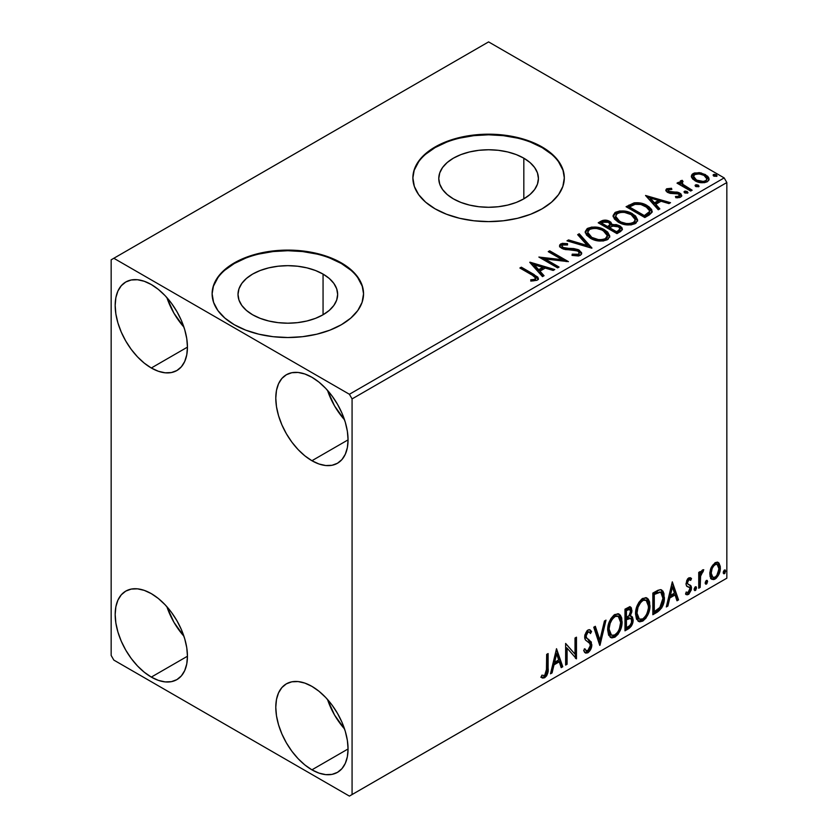<?xml version="1.0" encoding="UTF-8"?>
<svg xmlns="http://www.w3.org/2000/svg" width="838" height="838" viewBox="0 0 838 838"><rect width="100%" height="100%" fill="white"/><g stroke="black" fill="none" stroke-linecap="round" stroke-linejoin="round"><path stroke-width="1.26" d="M523.823 158.183L523.823 198.857L516.281 202.44L507.66 205.09L498.317 206.735L488.596 207.279L478.875 206.735L469.531 205.09L460.921 202.44L453.368 198.857A49.819 28.764 180 0 1 438.777 178.525A49.819 28.764 180 0 1 469.531 151.95A49.819 28.764 180 0 1 523.823 158.183L530.025 162.541L534.623 167.516L537.462 172.911L538.415 178.525L537.462 184.13L534.623 189.524L530.025 194.5L523.823 198.857L523.823 158.183A49.819 28.764 180 0 1 538.415 178.525A49.819 28.764 180 0 1 507.66 205.09A49.819 28.764 180 0 1 453.368 198.857L447.178 194.5L442.569 189.524L439.741 184.13L438.777 178.525L439.741 172.911L442.569 167.516L447.178 162.541L453.368 158.183L460.921 154.601L469.531 151.95L478.875 150.306L488.596 149.761L498.317 150.306L507.66 151.95L516.281 154.601L523.823 158.183M323.059 274.089L323.059 314.774L315.507 318.346L306.897 321.006L297.553 322.64L287.832 323.196L278.111 322.64L268.768 321.006L260.157 318.346L252.605 314.774A49.819 28.764 180 0 1 238.013 294.431A49.819 28.764 180 0 1 268.768 267.856A49.819 28.764 180 0 1 323.059 274.089L329.261 278.446L333.859 283.422L336.698 288.817L337.651 294.431L336.698 300.046L333.859 305.441L329.261 310.416L323.059 314.774L323.059 274.089A49.819 28.764 180 0 1 337.651 294.431A49.819 28.764 180 0 1 306.897 321.006A49.819 28.764 180 0 1 252.605 314.774L246.414 310.416L241.805 305.441L238.966 300.046L238.013 294.431L238.966 288.817L241.805 283.422L246.414 278.446L252.605 274.089L260.157 270.517L268.768 267.856L278.111 266.222L287.832 265.667L297.553 266.222L306.897 267.856L315.507 270.517L323.059 274.089M363.545 294.128A75.713 43.712 0 0 0 341.37 263.52L341.37 262.902A75.713 43.712 180 0 1 363.545 293.813A75.713 43.712 180 0 1 316.806 334.194A75.713 43.712 180 0 1 234.294 324.725L245.764 330.162L258.858 334.194L273.062 336.687L287.832 337.525L302.602 336.687L316.806 334.194L329.9 330.162L341.37 324.725L350.787 318.094L357.784 310.542L362.089 302.34L363.545 293.813L362.089 285.287L357.784 277.085L350.787 269.532L341.37 262.902L329.9 257.465L316.806 253.432L302.602 250.939L287.832 250.101L273.062 250.939L258.858 253.432L245.764 257.465L234.294 262.902L224.877 269.532L217.88 277.085L213.575 285.287L212.119 293.813L213.575 302.34L217.88 310.542L224.877 318.094L234.294 324.725A75.713 43.712 180 0 1 212.119 293.813A75.713 43.712 180 0 1 258.858 253.432A75.713 43.712 180 0 1 341.37 262.902L341.37 263.52A75.713 43.712 0 0 0 259.11 253.987A75.713 43.712 0 0 0 212.119 294.128M564.309 178.211A75.713 43.712 0 0 0 542.134 147.614L542.134 146.996A75.713 43.712 180 0 1 564.309 177.907A75.713 43.712 180 0 1 517.57 218.289A75.713 43.712 180 0 1 435.058 208.809L446.539 214.245L459.622 218.289L473.826 220.771L488.596 221.62L503.366 220.771L517.57 218.289L530.664 214.245L542.134 208.809L551.551 202.188L558.548 194.626L562.853 186.434L564.309 177.907L562.853 169.37L558.548 161.179L551.551 153.616L542.134 146.996L530.664 141.559L517.57 137.516L503.366 135.033L488.596 134.185L473.826 135.033L459.622 137.516L446.539 141.559L435.058 146.996L425.641 153.616L418.644 161.179L414.339 169.37L412.883 177.907L414.339 186.434L418.644 194.626L425.641 202.188L435.058 208.809A75.713 43.712 180 0 1 412.883 177.907A75.713 43.712 180 0 1 459.622 137.516A75.713 43.712 180 0 1 542.134 146.996L542.134 147.614A75.713 43.712 0 0 0 459.873 138.081A75.713 43.712 0 0 0 412.883 178.211M327.501 699.437A51.108 29.508 -120 0 0 344.533 728.945L334.551 715.034L327.501 699.437M311.925 769.829A51.108 29.508 60 0 1 278.541 724.786A51.108 29.508 60 0 1 286.376 683.839A51.108 29.508 60 0 1 311.925 686.374L318.974 691.245L325.752 697.53L332.005 704.988L337.473 713.348L341.977 722.262L345.308 731.406L347.372 740.425L348.063 748.963L311.925 769.829L304.875 764.958L298.098 758.662L291.844 751.204L286.376 742.856L281.882 733.931L278.541 724.786L276.477 715.778L275.786 707.23L276.477 699.489L278.541 692.858L281.882 687.569L286.376 683.839L291.844 681.807L298.098 681.566L304.875 683.106L311.925 686.374A51.108 29.508 60 0 1 345.308 731.406A51.108 29.508 60 0 1 337.473 772.353L332.005 774.385L325.752 774.637L318.974 773.097L311.925 769.829L348.063 748.963L347.372 756.704L345.308 763.345L341.977 768.624L337.473 772.353A51.108 29.508 60 0 1 311.925 769.829M166.888 297.605A51.108 29.508 -120 0 0 183.92 327.113L173.948 313.203L166.888 297.605M151.311 367.997A51.108 29.508 60 0 1 117.928 322.965A51.108 29.508 60 0 1 125.763 282.008A51.108 29.508 60 0 1 151.311 284.543L158.361 289.414L165.138 295.699L171.392 303.167L176.87 311.516L181.364 320.43L184.695 329.575L186.759 338.594L187.45 347.131L151.311 367.997L144.262 363.126L137.484 356.841L131.231 349.373L125.763 341.024L121.269 332.099L117.928 322.965L115.864 313.946L115.173 305.409L115.864 297.668L117.928 291.027L121.269 285.737L125.763 282.008L131.231 279.986L137.484 279.735L144.262 281.275L151.311 284.543A51.108 29.508 60 0 1 184.695 329.575A51.108 29.508 60 0 1 176.87 370.532L171.392 372.554L165.138 372.805L158.361 371.265L151.311 367.997L187.45 347.131L186.759 354.872L184.695 361.513L181.364 366.803L176.87 370.532A51.108 29.508 60 0 1 151.311 367.997M327.501 390.33A51.108 29.508 -120 0 0 344.533 419.838L334.551 405.938L327.501 390.33M311.925 460.722A51.108 29.508 60 0 1 278.541 415.69A51.108 29.508 60 0 1 286.376 374.743A51.108 29.508 60 0 1 311.925 377.268L318.974 382.138L325.752 388.434L332.005 395.892L337.473 404.241L341.977 413.165L345.308 422.3L347.372 431.319L348.063 439.866L311.925 460.722L304.875 455.851L298.098 449.566L291.844 442.097L286.376 433.749L281.882 424.835L278.541 415.69L276.477 406.671L275.786 398.134L276.477 390.393L278.541 383.752L281.882 378.462L286.376 374.743L291.844 372.711L298.098 372.46L304.875 373.999L311.925 377.268A51.108 29.508 60 0 1 345.308 422.31A51.108 29.508 60 0 1 337.473 463.257L332.005 465.289L325.752 465.53L318.974 463.99L311.925 460.722L348.063 439.866L347.372 447.597L345.308 454.238L341.977 459.528L337.473 463.257A51.108 29.508 60 0 1 311.925 460.722M166.888 606.702A51.108 29.508 -120 0 0 183.92 636.21L173.948 622.309L166.888 606.702M151.311 677.094A51.108 29.508 60 0 1 117.928 632.062A51.108 29.508 60 0 1 125.763 591.115A51.108 29.508 60 0 1 151.311 593.639L158.361 598.51L165.138 604.806L171.392 612.264L176.87 620.612L181.364 629.537L184.695 638.671L186.759 647.69L187.45 656.238L151.311 677.094L144.262 672.223L137.484 665.938L131.231 658.469L125.763 650.12L121.269 641.206L117.928 632.062L115.864 623.043L115.173 614.505L115.864 606.764L117.928 600.123L121.269 594.833L125.763 591.115L131.231 589.083L137.484 588.831L144.262 590.371L151.311 593.639A51.108 29.508 60 0 1 184.695 638.682A51.108 29.508 60 0 1 176.87 679.628L171.392 681.661L165.138 681.902L158.361 680.362L151.311 677.094L187.45 656.238L186.759 663.968L184.695 670.61L181.364 675.899L176.87 679.628A51.108 29.508 60 0 1 151.311 677.094M587.689 232.294L589.543 229.476C594.456 227.779 599.034 228.187 603.245 230.701L607.351 235.688L605.392 238.631C600.532 240.317 595.996 239.909 591.806 237.405L587.689 232.294L587.679 233.519L591.806 238.641L589.418 236.903L587.689 233.32M111.161 259.811L111.161 655.463L113.832 660.093L349.404 796.1L726.839 578.189L352.075 794.55L352.075 398.909L726.839 182.537L726.839 578.189L726.839 182.537L724.168 177.907L349.404 394.269L113.832 258.272L488.596 41.9L724.168 177.907L488.596 41.9L111.161 259.811L111.161 655.463L113.832 660.093L349.404 796.1L352.075 794.55L352.075 398.909L349.404 394.269L113.832 258.272L111.161 259.811M717.632 562.204L718.952 563.073L715.076 562.707L711.179 567.577L709.859 572.469L710.09 576.607L711.651 579.194L713.861 579.592L716.281 578.199L719.067 573.988L720.188 570.091L720.282 566.446L718.952 563.073L717.307 562.13L715.076 562.707L711.179 567.577L709.786 573.988L711.933 579.383L715.076 579.079C718.627 576.083 720.387 572.354 720.355 567.892L718.197 562.445M698.735 588.234L700.17 587.396L700.631 575.318L701.689 572.71L703.092 571.851L703.532 569.704L701.825 570.605L700.17 573.915L700.17 571.589L698.735 572.417L698.735 588.234L700.17 587.396L700.4 576.534L703.773 569.777L702.684 569.861L700.17 573.915L700.17 571.589L698.735 572.417L698.735 588.234M689.433 579.592L687.768 579.184L690.68 580.399L691.528 578.555L690.187 577.686L691.528 578.555L688.742 577.906L687.548 578.974L686.029 584.254L686.804 586.244L689.747 587.71L689.978 589.973L688.323 592.581L686.343 592.057L685.526 593.995L687.16 594.833L688.836 594.205L691.35 589.784L691.057 585.93L688.082 584.275L687.443 582.735L688.522 580.032L689.423 579.634L690.68 580.399L691.528 578.555L690.344 577.738L688.742 577.906L685.997 583.646L686.458 585.814L689.747 587.71L690.083 589.02L688.323 592.581L686.343 592.057L685.526 593.995L686.144 594.582M657.202 612.211L661.779 607.812L664.031 601.506L663.968 593.587L662.921 591.125L660.721 589.68L657.956 590.277L652.844 593.084L652.844 614.725L657.202 612.211L656.133 611.593L652.844 613.489L656.133 611.593L657.202 612.211C662.198 608.535 664.597 603.643 664.377 597.525L661.758 590.046L660.145 589.659L652.844 593.084L652.844 614.725L657.202 612.211M624.98 630.815L631.255 626.227L633.151 619.952L632.439 617.04L630.197 616.129L631.852 611.866L631.37 607.812L629.422 606.88L624.98 609.174L624.98 630.815L628.73 628.647C631.653 626.436 633.13 623.535 633.151 619.952L631.779 616.412L630.197 616.129L631.946 610.514L630.658 607.037L624.98 609.174L624.98 630.815M599.757 645.375L606 620.13L604.439 621.042L599.882 640.085L595.326 626.3L593.754 627.212L599.998 645.239L606 620.13L604.439 621.042L599.882 640.085L595.326 626.3L593.754 627.212L599.757 645.375M567.085 664.241L567.085 648.141L576.46 658.825L576.46 637.194L575.015 638.022L575.015 654.164L565.64 643.437L565.64 665.068L567.085 664.241L565.64 663.832L567.085 664.241L567.085 648.141L576.46 658.825L576.46 637.194L575.015 638.022L575.015 654.164L565.64 643.437L565.64 665.068L567.085 664.241M541.139 677.272L544.679 677.733L543.611 677.114L546.428 673.375L547.036 667.551C547.612 671.144 546.47 674.328 543.611 677.114L544.679 677.733C547.539 674.946 548.681 671.762 548.104 668.169L547.036 667.551L547.036 654.174L547.036 667.551L548.104 668.169L548.104 653.556L546.669 654.394L546.407 672.736L544.669 675.522L541.872 675.187L541.139 677.272L542.678 678.099L544.679 677.733L546.617 675.826L547.738 673.176L548.104 653.556L546.669 654.394L546.669 668.787L544.669 675.522L541.872 675.187L541.139 677.272L541.861 677.764M556.516 648.706L550.514 673.804L552.074 672.904L554.002 664.859L559.271 661.821L561.198 667.645L562.759 666.734L556.516 648.706L550.514 673.804L552.074 672.904L554.002 664.859L559.271 661.821L561.198 667.645L562.759 666.734L556.516 648.706M589.25 632.124L586.883 631.601L589.25 632.124L590.465 633.538L591.586 631.559L590.099 629.862L587.972 629.987L584.62 636.974L585.364 639.834L589.921 643.605L590.392 645.459L587.773 650.634L586.286 650.686L584.83 648.717L583.667 650.498L585.437 652.97L587.878 652.792L590.256 650.225L591.586 646.821L591.293 642.013L586.747 638.137L586.066 636.052L587.532 632.512L589.198 632.093L590.465 633.538L591.586 631.559L589.198 629.621L587.113 630.637L584.809 635.11L584.809 638.566L585.657 640.201L589.68 643.259L590.381 645.836L589.722 648.319L587.773 650.634L585.909 650.393L584.83 648.717L583.667 650.498L584.495 652.048L585.72 653.095L587.878 652.792L586.799 652.174L584.934 652.572M607.686 630.071L608.639 635.204L611.73 637.928L614.914 637.184L618.098 634.219L620.937 628.626L622.005 623.65L621.702 617.994L620.361 615.165L618.025 613.709L613.961 615.061L610.881 618.622L608.524 624.142L607.686 630.071L610.651 637.529L614.914 637.184C619.795 632.952 622.194 627.777 622.1 621.649L619.146 614.118L614.799 614.495C609.949 618.769 607.581 623.964 607.686 630.071M635.55 613.992L636.503 619.114L639.604 621.838L642.777 621.094L645.962 618.14L648.801 612.536L649.869 607.56L649.565 601.904L648.235 599.076L645.889 597.62L641.824 598.971L638.745 602.532L636.388 608.053L635.55 613.992L638.514 621.44L642.777 621.094C647.659 616.862 650.058 611.688 649.963 605.56L647.009 598.028L642.673 598.405C637.823 602.679 635.445 607.875 635.55 613.992M672.306 581.855L666.304 606.953L667.876 606.052L669.792 598.007L675.061 594.97L676.989 600.794L678.55 599.882L672.306 581.855L666.304 606.953L667.876 606.052L669.792 598.007L675.061 594.97L676.989 600.794L678.55 599.882L672.306 581.855M694.168 589.344L694.849 590.581L695.886 589.983L696.273 586.935L695.1 587.04L694.241 588.685L695.372 590.455L696.567 587.951L695.372 586.841L694.168 589.344M705.219 582.965L705.9 584.201L706.937 583.604L707.324 580.556L706.151 580.661L705.282 582.295L706.424 584.076L707.618 581.572L706.424 580.462L705.219 582.965M723.236 572.564L723.917 573.8L724.954 573.202L725.341 570.154L724.168 570.259L723.309 571.893L724.441 573.674L725.635 571.17L724.441 570.06L723.236 572.564M691.486 177.111L692.733 179.07L696.242 181.385L704.308 182.705L707.282 181.741L708.948 180.023L708.875 178.044L707.628 176.2L700.997 172.9L694.419 172.984L692.104 174.325L691.319 176.158L694.943 180.725C698.798 182.998 702.904 183.333 707.282 181.741L709.105 179.175L705.512 174.629L699.248 172.618L693.11 173.56L691.486 177.111L691.319 176.148M690.701 191.043L692.146 190.205L682.373 184.035L681.682 182.537L683.054 181.595L682.279 180.348L680.079 181.333L680.466 183.47L678.455 182.296L677.01 183.134L690.701 191.043L692.146 190.205L683.064 184.706L682.163 181.825L683.054 181.595L682.279 180.348L680.718 180.715L679.922 181.951L680.466 183.47L678.455 182.296L677.01 183.134L690.701 191.043M668.556 190.917L669.007 192.782L668.556 189.681L671.846 189.451L671.51 188.278L671.51 189.409L671.51 188.278L666.482 188.948L665.801 190.226L667.038 192.038L670.201 193.369L676.758 193.369L679.073 194.437L678.853 196.218L675.428 196.521L675.878 197.737L679.66 197.538L681.65 196.123L680.98 193.945L678.581 192.489L668.703 191.357L668.284 189.891L671.846 189.451L671.51 188.278L666.786 188.76L666.786 189.996L669.237 189.44M649.178 215.02L652.121 212.171L651.639 209.521L648.78 206.598L643.196 203.749L634.492 202.806L626.08 206.714L644.82 217.534L649.178 215.02L652.226 211.417L647.219 205.603C643.594 203.257 639.205 202.356 634.052 202.89L626.08 206.714L644.82 217.534L649.178 215.02M605.382 221.347L600.867 222.51C603.863 220.939 606.848 221.002 609.823 222.699L609.823 221.462C606.848 219.766 603.863 219.703 600.867 221.274L600.867 222.51L599.285 223.421L600.867 222.51L600.867 221.274L598.217 222.803L616.957 233.624L622.33 229.748L622.016 227.81L619.806 225.831L616.202 224.584L612.054 224.773L610.85 222.164L606.618 220.279L602.889 220.373L598.217 222.803L616.957 233.624L620.696 231.456L622.425 229.151L619.806 225.831L612.107 224.291M591.722 248.184L579.236 233.76L577.665 234.661L587.323 245.503L568.552 239.93L566.98 240.831L591.963 248.048L579.236 233.76L577.665 234.661L587.323 245.503L568.552 239.93L566.98 240.831L591.722 248.184M559.051 267.05L545.119 258.994L568.426 261.634L549.686 250.813L548.241 251.651L562.225 259.717L538.876 257.057L557.616 267.877L559.051 267.05L545.119 258.994L568.426 261.634L549.686 250.813L548.241 251.651L562.225 259.717L538.876 257.057L557.616 267.877L559.051 267.05M532.36 275.21L535.094 276.969L535.807 278.405L534.634 279.4L530.716 279.798L531.428 281.055L537.127 280.259L538.394 278.75L537.776 277.106L521.341 267.186L519.895 268.013L532.36 275.21L535.817 278.206L533.974 279.546L530.716 279.798L531.428 281.055L537.127 280.259L538.405 278.53L533.995 274.487L521.341 267.186L519.895 268.013L532.36 275.21M529.752 262.325L542.479 276.613L544.051 275.712L539.965 271.135L545.234 268.087L553.164 270.444L554.735 269.543L529.983 262.189L542.479 276.613L544.051 275.712L539.965 271.135L545.234 268.087L553.164 270.444L554.735 269.543L529.752 262.325M580.325 255.318L581.541 254.071L581.562 252.626L578.272 249.64L573.737 248.572L565.053 248.184L562.382 246.927L562.015 245.597L562.623 245.01L567.535 244.947L567.515 243.638L562.235 243.355L559.679 244.968L560.423 247.367L563.408 249.096L577.738 250.929L579.226 252.552L578.566 254.092L576.89 254.689L572.239 254.165L572.019 255.391L578.45 255.978L580.325 255.318L581.677 253.369L579.205 250.112L563.105 247.472L561.921 245.984L562.623 245.01L567.535 244.947L567.515 243.638L560.727 243.889L559.543 245.639L561.743 248.352L565.336 249.567L575.434 250.133L577.738 250.929L579.268 252.877L578.293 254.27L572.239 254.165L572.019 255.391L580.325 255.318M590.371 238.243L596.237 240.537L603.245 240.998L608.147 239.186L609.739 235.939L607.644 232.032L603.821 229.392L598.772 227.538L591.701 227.077L587.145 228.648L585.238 231.592L586.485 235.038L590.371 238.243C595.64 241.365 601.296 241.847 607.361 239.71L609.75 236.253L604.69 229.874C599.38 226.689 593.671 226.208 587.553 228.397L585.228 231.885L590.371 238.243M618.235 222.154L624.111 224.448L631.108 224.909L636.011 223.097L637.603 219.849L635.508 215.942L630.773 212.852L624.341 211.04L619.575 210.987L615.008 212.559L613.112 215.502L614.348 218.948L618.235 222.154C623.503 225.275 629.17 225.757 635.235 223.62L637.613 220.164L632.564 213.784C627.243 210.61 621.534 210.118 615.417 212.307L613.091 215.795L618.235 222.154M645.543 195.474L658.27 209.762L659.841 208.861L655.756 204.273L661.025 201.235L668.954 203.592L670.526 202.691L645.543 195.474L658.27 209.762L659.841 208.861L655.756 204.273L661.025 201.235L668.954 203.592L670.526 202.691L645.543 195.474M684.384 192.604L684.457 191.315L685.107 193.054L687.946 192.73L687.223 191.525L685.117 191.095L684.08 191.703L684.814 192.908L687.579 193.117L687.988 192.541M695.435 186.225L695.509 184.936L696.158 186.675L698.997 186.35L698.274 185.146L696.169 184.716L695.131 185.324L695.865 186.528L698.63 186.738L699.039 186.162M713.452 175.823L713.526 174.534L714.175 176.273L717.014 175.949L716.291 174.744L714.186 174.314L713.148 174.922L713.882 176.127L716.647 176.336L717.056 175.76M562.853 169.988L558.548 161.797M551.551 154.234L542.134 147.614L530.664 142.177M517.57 138.134L503.366 135.651L488.596 134.803L473.826 135.651L459.622 138.134M446.539 142.177L435.058 147.614L425.641 154.234M418.644 161.797L414.339 169.988M362.089 285.905L357.784 277.703M350.787 270.15L341.37 263.52L329.9 258.083M316.806 254.05L302.602 251.557L287.832 250.719L273.062 251.557L258.858 254.05M245.764 258.083L234.294 263.52L224.877 270.15M217.88 277.703L213.575 285.905M538.384 279.504L535.744 276.781L520.964 268.631L521.341 267.186L521.341 268.422L533.995 275.723L533.995 274.487L533.995 275.723L538.279 279.127M535.712 279.892L530.716 281.034L533.974 280.782L533.974 279.546L533.974 280.782L535.189 280.395L535.817 278.206M530.988 263.729L553.321 270.36L530.988 263.729M539.965 272.371L539.965 271.135L539.965 272.371L543.317 276.131L539.965 272.371M534.382 266.107L538.666 270.904L542.689 268.569L542.689 267.332L542.689 268.569L538.666 270.904L538.666 269.668L538.666 270.904L534.382 266.107L534.382 264.871L542.689 267.332L538.666 269.668L534.382 264.871L534.382 266.107M541.128 258.355L562.225 260.953L562.225 259.717L562.225 260.953L541.128 258.355M549.319 252.269L549.686 250.813L549.686 252.049L566.205 261.592L549.319 252.269M545.119 260.23L545.119 258.994L545.119 260.23L557.982 267.668L545.119 260.23M578.293 255.506L572.228 255.443L572.239 254.165L572.239 255.401L578.293 255.506L579.268 252.877M559.658 246.257L560.727 243.889L560.727 245.125L567.515 244.874L567.515 243.638L567.515 244.947L562.235 244.591L560.371 245.366L559.543 246.822M561.921 245.984L563.105 248.708L563.105 247.472L563.105 248.708L566.404 249.598L566.404 248.362L566.404 249.598L570.05 249.651L570.05 248.415L570.05 249.651L579.205 251.348L579.205 250.112L579.205 251.348L581.593 253.945M581.562 253.862L580.043 251.892L577.225 250.489M576.125 250.185L565.053 249.42L562.382 248.163L562.015 246.833M560.067 245.628L559.679 246.204M579.257 254.249L578.566 255.328M568.394 241.25L568.552 239.93L568.552 241.166L587.323 246.739L587.323 245.503L587.323 246.739L568.394 241.25M578.398 235.478L579.236 234.996L579.236 233.76L579.236 234.996L590.727 247.88L579.236 234.996L578.398 235.478M585.28 232.524L587.553 229.633L587.553 228.397L587.553 229.633C593.671 227.444 599.38 227.926 604.69 231.11L604.69 229.874L604.69 231.11L609.697 236.861M589.481 228.795L586.15 230.743L585.238 232.828M609.739 237.175L608.702 234.493L605.507 231.602L600.93 229.392L596.447 228.365M594.142 228.198L590.759 228.46M607.1 235.719L607.288 236.347M607.341 237.144L605.727 239.658L602.082 240.883L596.488 240.485L591.806 238.641C595.996 241.145 600.532 241.554 605.392 239.867L607.351 236.924L607.351 235.688M605.392 238.631L605.392 239.867L605.392 238.631L602.082 239.647L598.301 239.574L591.806 237.405L591.806 238.641L591.806 237.405L587.951 233.624L587.826 231.424L589.543 229.476L592.895 228.47L596.698 228.512L601.82 229.958L605.633 232.44L607.1 234.483L607.068 236.965L605.392 238.631M612.054 224.773L609.823 221.462L609.823 222.699L612.054 226.009L612.054 224.773L612.054 226.009L619.806 227.067L619.806 225.831L619.806 227.067L622.33 229.748M622.341 229.811L620.707 227.664L618.14 226.312L612.054 226.009M622.016 229.046L621.461 228.324M614.107 225.705L613.06 225.82M612.054 225.087L610.368 223.034L606.597 221.504M619.984 229.968L616.475 232.912L609.509 228.889L609.509 227.653L612.746 226.04L618.36 226.669L619.984 228.753L618.119 230.722L618.119 231.958L619.984 229.989L619.984 228.753M619.408 231.068L618.811 231.539M609.928 226.019L608.964 226.951M608.315 227.36L608.315 226.124L607.581 227.779L608.315 227.36L607.581 227.779L601.579 224.312L601.579 223.076L603.067 222.217L608.419 222.311L610.033 224.312L608.315 226.124L608.315 227.36L610.033 225.548L610.033 224.312M607.581 226.543L601.579 223.076L601.579 224.312L607.581 227.779L607.581 226.543L601.579 223.076L605.005 221.536L608.419 222.311L609.75 223.474L609.928 224.783L607.581 226.543M618.119 230.722L616.475 231.676L616.475 232.912L618.119 231.958L618.119 230.722L616.475 231.676L609.509 227.653L609.509 228.889L616.475 232.912L616.475 231.676L609.509 227.653L613.458 225.862L617.156 226.124L619.01 227.108L619.984 228.732L618.119 230.722M613.154 216.434L615.417 213.543L615.417 212.307L615.417 213.543C621.534 211.354 627.243 211.846 632.564 215.02L632.564 213.784L632.564 215.02L637.571 220.771M617.344 212.705L614.024 214.654L613.112 216.738M637.603 221.085L636.566 218.414L633.381 215.523L628.793 213.302L624.31 212.276M622.005 212.108L618.622 212.381M634.963 219.629L635.152 220.237M635.204 221.054L634.397 222.887L631.737 224.427L624.352 224.395L618.392 221.724L616.422 219.828L615.563 217.231M615.553 216.204L615.553 217.451L619.67 222.552L619.67 221.316L619.67 222.552C623.86 225.055 628.395 225.464 633.266 223.777L633.266 222.541C628.395 224.228 623.86 223.819 619.67 221.316L615.553 216.204L617.407 213.386C622.33 211.689 626.897 212.098 631.119 214.612L635.214 219.608L633.266 223.777L635.214 219.608M651.639 210.757L647.219 206.839L639.488 204.063L633.319 204.304L627.149 207.332L628.919 206.305L628.919 205.069L628.919 206.305L634.052 204.126L634.052 202.89L634.052 204.126C639.205 203.592 643.594 204.493 647.219 206.839L647.219 205.603L647.219 206.839L652.163 212.035M649.67 212.077L649.125 213.606L646.852 215.356M645.889 215.932L645.889 214.696L644.338 215.586L644.338 216.822L645.889 215.932L649.261 213.428L649.261 212.192L644.338 216.822L629.443 208.222L644.338 216.822L644.338 215.586L629.443 206.986L629.443 208.222L629.443 206.986L635.068 204.357C639.237 203.812 642.809 204.503 645.773 206.431L649.67 210.904L649.261 213.428L649.67 210.904M646.779 196.878L669.112 203.508L646.779 196.878M655.756 205.519L655.756 204.273L655.756 205.519L659.108 209.28L655.756 205.519M650.173 199.255L654.457 204.053L658.49 201.717L658.49 200.481L658.49 201.717L654.457 204.053L654.457 202.817L654.457 204.053L650.173 199.255L650.173 198.019L658.49 200.481L654.457 202.817L650.173 198.019L650.173 199.255M668.096 191.588L668.556 189.681M670.589 192.07L669.007 191.546L669.007 192.782L670.589 193.306L670.589 192.07L670.589 193.306L673.448 193.285L673.448 192.049L670.589 192.07M677.188 192.101L673.448 192.049L673.448 193.285L677.188 193.337L677.188 192.101L677.188 193.337L679.775 194.29L679.775 193.054L677.188 192.101M677.324 197.841L678.853 197.454L678.853 196.218L675.428 196.521L675.878 197.737L680.697 197.098L681.765 195.589L679.775 193.054L679.775 194.29L681.64 196.165M665.938 190.792L666.786 188.76L665.801 190.153L667.624 192.415L670.201 193.369L678.413 193.924L679.471 195.338L678.853 197.454L679.471 195.338M670.274 189.43L667.268 189.776L665.896 190.875M679.419 196.27L679.031 197.328L677.219 197.852M681.661 196.239L677.911 193.505L669.353 192.96L668.284 191.127M680.98 195.181L680.435 194.709M684.457 191.315L684.457 192.551L687.223 192.761L687.223 191.525L684.457 191.315L684.038 191.912M687.579 193.117L687.223 191.525L687.652 193.075M687.694 193.107L684.332 192.635M686.615 192.489L685.893 192.342M678.078 183.752L678.455 182.296L678.455 183.532L680.466 184.706L680.466 183.47L680.466 184.706L678.078 183.752M680.047 182.632L680.718 180.715L680.718 181.951L682.279 181.584L682.279 180.348L682.373 181.731L680.885 181.867L679.953 182.925M681.671 183.878L682.163 181.825M682.163 183.061L683.064 185.942L683.064 184.706L683.064 185.942L687.537 188.791L687.537 187.555L687.537 188.791L691.078 190.823L683.316 186.141L681.682 183.773M695.509 184.936L695.509 186.172L698.274 186.382L698.274 185.146L695.509 184.936L695.09 185.533M698.63 186.738L698.274 185.146L698.703 186.696M698.745 186.727L695.383 186.256M697.666 186.109L696.944 185.952M694.43 174.21L691.392 176.766L693.11 174.796L693.11 173.56L693.11 174.796L699.248 173.864L699.248 172.618L699.248 173.864L705.512 175.865L705.512 174.629L705.512 175.865L709.032 179.782L707.628 177.436L704.15 175.163L700.128 173.979L695.781 173.895M706.811 179.604L705.596 182.014L700.788 182.642L695.53 180.579L694.011 179.018L693.634 177.09M693.56 176.347L693.56 177.583L696.399 181.134L696.399 179.898L696.399 181.134C699.227 182.852 702.296 183.145 705.596 182.014L705.596 180.778C702.296 181.909 699.227 181.616 696.399 179.898L693.56 176.347L694.786 174.534C698.138 173.445 701.238 173.749 704.088 175.467L706.874 178.882L705.596 182.014L706.874 178.882M713.526 174.534L713.526 175.771L716.291 175.98L716.291 174.744L713.526 174.534L713.107 175.132M716.647 176.336L716.291 174.744L716.72 176.294M716.762 176.326L713.4 175.854M715.683 175.708L714.961 175.551M542.689 267.332L538.666 269.668L534.382 264.871L542.689 267.332M631.119 214.612L634.366 217.346L635.173 220.132L633.591 222.332L629.946 223.557L626.175 223.484L621.084 222.049L617.292 219.577L615.584 216.665L616.789 213.805L620.759 212.381L624.572 212.423L631.119 214.612M629.443 206.986L635.068 204.357L640.892 204.472L647.816 207.845L649.251 209.479L649.586 211.522L644.338 215.586L629.443 206.986M658.49 200.481L654.457 202.817L650.173 198.019L658.49 200.481M704.088 175.467L706.874 178.735L706.015 180.495L703.344 181.458L696.87 180.16L694.293 178.201L693.571 176.493L694.367 174.817L697.069 173.864L700.893 174.189L704.088 175.467M540.793 677.156L543.611 677.114L541.285 677.387M556.275 649.722L561.69 666.116L562.759 666.734L561.69 666.116L560.852 666.608L561.69 666.116L556.275 649.722M558.192 661.203L559.271 661.821L558.192 661.203L552.933 664.241L554.002 664.859L552.933 664.241L551.006 672.286L552.074 672.904L550.849 672.369L552.933 664.241L558.192 661.203M555.563 653.242L553.551 661.664L554.62 662.282L553.551 661.664L555.563 653.242L556.631 653.86L558.653 659.956L554.62 662.282L556.631 653.86L555.563 653.242M565.64 643.563L575.015 654.164L565.64 643.563M575.381 637.812L575.381 658.123L575.381 637.812M575.528 658.291L576.46 658.825L575.528 658.291M566.017 647.523L567.085 648.141L566.017 647.523L566.017 663.623L566.017 647.523M584.442 649.324L586.286 650.686M590.518 630.941L589.659 632.46L590.518 630.941M586.066 636.052L587.951 632.219L586.883 631.601L584.997 635.434L586.066 636.052L584.997 635.434L585.867 637.718L586.935 638.336L586.066 636.052M588.716 639.467L585.867 637.718L588.716 639.467L587.648 638.849L590.759 644.034L591.827 644.652L588.716 639.467M587.878 652.792C590.486 650.623 591.806 647.91 591.827 644.652L590.759 644.034C590.738 647.292 589.418 650.005 586.799 652.174L587.878 652.792M584.652 652.477L587.689 651.524M588.486 650.655L590.518 646.203L590.518 642.18L589.355 640.159L585.678 637.519L584.997 635.434L586.066 632.302L588.119 631.475M590.518 642.18L590.224 641.395M585.636 650.236L584.233 649.021M594.592 626.719L598.803 639.467L599.882 640.085L598.803 639.467L594.592 626.719M604.586 620.948L599.17 643.605L604.586 620.948M618.601 613.856L621.031 621.031L622.1 621.649L621.031 621.031C621.126 627.159 618.727 632.334 613.845 636.566L614.914 637.184L613.845 636.566L610.137 637.163M610.483 637.268L614.683 636.011L618.297 631.59L620.633 625.117L620.623 617.355M611.258 634.942L609.425 633.748L608.074 629.38M618.318 616.475L613.793 616.066L618.318 616.475L620.654 622.477C620.749 627.421 618.821 631.59 614.862 634.984L611.499 635.235L609.132 629.233L608.053 628.615L608.231 626.175L609.404 621.838L611.834 617.753L614.474 615.731L617.376 615.93M608.053 628.615L609.132 629.233C609.037 624.32 610.954 620.141 614.862 616.684L613.793 616.066C609.886 619.523 607.969 623.702 608.053 628.615L610.431 634.617L611.499 635.235M630.061 606.838L630.878 609.896L631.946 610.514L630.878 609.896L630.082 613.783M629.778 609.331L628.71 608.713L626.845 609.079L627.913 609.697L626.845 609.079L625.358 609.949L626.426 610.567L629.778 609.331L630.511 611.384L629.118 615.532L630.197 616.129L629.129 615.521L626.426 617.501L625.358 616.883L625.358 609.949L628.814 608.786M631.182 616.192L632.082 619.334L633.151 619.952L632.082 619.334C632.062 622.917 630.585 625.818 627.662 628.029L628.73 628.647L627.662 628.029L624.98 629.579L629.087 626.95L631.475 622.938L632.041 618.496L631.035 616.035M629.925 614.139L630.878 609.896L629.82 606.586M630.825 608.891L630.637 607.969M630.721 618.371L628.374 617.606L629.443 618.224L628.374 617.606L626.08 618.674L627.149 619.292L625.358 619.093L626.426 619.722L630.721 618.371L631.705 620.79C631.58 623.514 630.365 625.525 628.071 626.814L626.426 627.756L625.358 627.138L625.358 619.093L628.626 617.575L630.323 618.528M630.511 611.384C630.438 613.95 629.317 615.846 627.159 617.072L626.426 617.501L626.426 610.567L625.358 609.949L625.358 616.883L626.426 617.501L626.426 610.567L629.537 609.247L630.511 611.384M626.426 627.756L626.426 619.722L625.358 619.093L625.358 627.138L626.426 627.756L626.426 619.722L630.406 618.245L631.58 619.628L631.391 622.802L629.83 625.536L626.426 627.756M646.465 597.777L648.895 604.942L649.963 605.56L648.895 604.942C648.989 611.07 646.59 616.244 641.709 620.476L642.777 621.094L641.709 620.476L638.001 621.073M638.346 621.178L642.557 619.921L646.161 615.501L648.497 609.027L648.497 601.265M639.122 618.853L637.299 617.658L636.241 615.427L636.66 607.498L640.326 600.993L642.997 599.442L645.239 599.84M646.182 600.385L641.667 599.977L646.182 600.385L648.528 606.387C648.622 611.331 646.685 615.501 642.736 618.905L639.373 619.146L636.995 613.144L635.927 612.526L638.294 618.528L639.373 619.146M636.995 613.144C636.901 608.231 638.818 604.051 642.736 600.595L641.667 599.977C637.749 603.433 635.833 607.613 635.927 612.526L636.995 613.144L638.011 607.246L640.766 602.281L643.406 600.259L646.318 600.458L648.203 603.465L648.455 608L647.166 613.175L645.302 616.506L642.736 618.905L640.201 619.471L638.367 618.276L636.995 613.144M661.213 589.795L663.308 596.907L664.377 597.525L663.308 596.907C663.528 603.025 661.13 607.917 656.133 611.593L657.83 610.452M658.699 609.729L661.727 605.12L663.12 599.861L662.9 592.969L661.109 589.711M657.306 591.775L654.164 593.314L655.232 593.933L654.164 593.314L653.221 593.859L654.289 594.477L659.38 592.141L660.889 592.435L662.942 598.353L659.695 608L654.289 611.677L653.221 611.059L654.289 611.677L654.289 594.477L653.221 593.859L653.221 611.059L653.221 593.859L656.269 592.204M660.889 592.435L660.019 591.953M672.066 582.871L677.481 599.264L678.55 599.882L677.481 599.264L676.643 599.746L677.481 599.264L672.066 582.871M673.993 594.351L675.061 594.97L673.993 594.351L668.724 597.389L669.792 598.007L668.724 597.389L666.797 605.434L667.876 606.052L666.65 605.518L668.724 597.389L673.993 594.351M671.353 586.39L669.342 594.812L670.41 595.43L669.342 594.812L671.353 586.39L672.422 587.009L674.443 593.105L670.41 595.43L672.422 587.009L671.353 586.39M691.528 578.555L690.711 577.906M690.46 577.937L689.684 579.624L690.46 577.937M688.951 579.194L690.68 580.399M687.443 582.735L688.836 579.802L687.768 579.184L686.374 582.117L687.789 583.971L687.443 582.735M685.526 593.995L688.49 594.425L687.411 593.807L689.716 590.947L690.46 587.48L687.411 593.807L688.49 594.425L691.528 588.098L690.46 587.48L689.978 585.312L690.46 587.48L691.528 588.098L691.057 585.93L687.789 583.971M690.208 585.154L689.234 584.767M687.411 593.807L685.673 594.173L687.411 593.807M688.291 586.768L689.747 587.71M688.668 587.092L686.793 586.233M687.275 586.59L688.208 586.967M686.636 586.171L688.344 586.799M686.636 592.162L686.092 592.089M686.72 583.353L686.72 580.525L687.6 579.288L688.846 579.142M696.095 586.789L695.372 586.841M695.446 586.81L696.567 587.951L695.498 587.333L694.304 589.837L695.372 590.455L694.22 589.868M694.66 590.507L695.372 590.455M694.168 589.9L695.435 586.757M699.101 572.207L699.101 573.297L700.17 573.915L699.101 573.297L699.101 572.207M701.165 571.474L702.412 570.05L702.024 571.233L703.092 571.851L701.27 571.401M699.835 573.726L699.332 575.915L700.4 576.534L699.332 575.915L699.101 581.467L700.17 582.085L699.101 581.467L699.101 586.778L700.17 587.396L698.735 586.998L699.101 581.467M699.112 580.126L699.929 573.464M707.146 580.399L706.424 580.462M706.497 580.43L707.618 581.572L706.549 580.954L705.355 583.458L706.424 584.076L705.271 583.489M705.711 584.128L706.424 584.076M705.219 583.52L706.486 580.367M718.952 563.073L717.883 562.455L719.287 567.274L720.355 567.892L719.287 567.274C719.318 571.736 717.558 575.465 714.007 578.461L715.076 579.079L714.007 578.461L711.42 578.995M710.582 578.576L713.389 578.765L716.658 575.905M717.276 574.889L719.287 567.274L718.962 564.519L717.538 562.12M712.29 576.9L710.373 574.512L710.655 569.149L713.096 564.728L714.908 563.681L716.385 564.037M717.234 564.508L713.997 564.037L717.234 564.508L718.91 568.73C718.983 572.04 717.695 574.847 715.065 577.141L712.792 577.298L711.221 573.171L710.153 572.553L711.713 576.68L712.792 577.298M711.221 573.171C711.158 569.85 712.447 567.012 715.065 564.655L713.997 564.037C711.378 566.394 710.09 569.232 710.153 572.553L711.221 573.171L712.132 568.583L713.798 565.723L715.977 564.299L717.464 564.655L718.7 566.75L718.899 569.264L716.783 575.528L715.065 577.141L713.348 577.518L711.724 575.968L711.221 573.171M725.163 569.997L724.441 570.06M724.514 570.029L725.635 571.17L724.566 570.552L723.372 573.056L724.441 573.674L723.288 573.087M723.728 573.726L724.441 573.674M723.236 573.119L724.503 569.966M558.653 659.956L554.62 662.282L556.631 653.86L558.653 659.956M620.654 622.477L619.303 629.265L617.428 632.596L614.191 635.319L611.321 635.12L609.446 632.135L609.142 628.437L610.148 623.325L612.327 619.114L615.207 616.496L617.952 616.297L619.91 618.318L620.654 622.477M654.289 594.477L660.302 592.204L662.198 593.995L662.942 598.353L662.271 603.203L660.543 606.932L654.289 611.677L654.289 594.477M674.443 593.105L670.41 595.43L672.422 587.009L674.443 593.105M349.404 394.269L724.168 177.907L726.839 182.537L352.075 398.909L349.404 394.269M352.075 794.55L726.839 578.189L352.075 794.55M564.309 178.525L564.309 177.907"/></g></svg>

